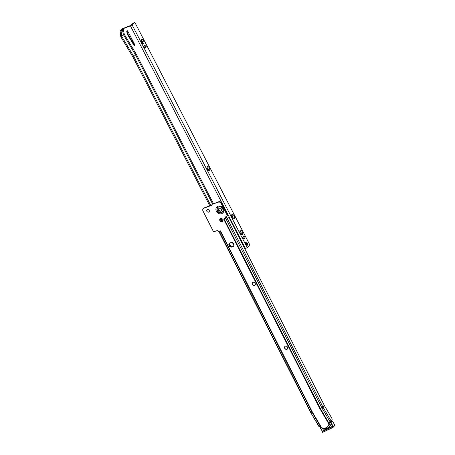 <?xml version="1.0" encoding="UTF-8"?>
<svg xmlns="http://www.w3.org/2000/svg" width="455" height="455" viewBox="0 0 455 455"><rect width="100%" height="100%" fill="white"/><g stroke="black" fill="none" stroke-linecap="round" stroke-linejoin="round"><path stroke-width="0.68" d="M287.503 348.939A1.797 1.536 44.2 0 1 284.938 346.437M255.113 285.086A1.797 1.536 44.2 0 1 252.548 282.589M222.717 221.238A1.797 1.536 44.2 0 1 220.157 218.741M209.084 211.82A1.422 1.223 44.2 0 1 207.048 209.829M329.101 423.69L329.01 423.139L328.601 423.56L328.828 424.703L330.131 425.095A7.576 6.495 44.2 0 1 328.897 427.046A7.576 6.495 44.2 0 1 326.832 428.394M221.511 209.169A1.769 1.513 44.2 0 1 218.616 210.267A1.769 1.513 44.2 0 1 221.511 209.169M221.511 210.716A1.769 1.513 44.2 0 1 219.026 208.299M286.94 349.338A1.797 1.536 -135.8 0 0 285.348 346.192A1.797 1.536 -135.8 0 0 286.94 349.338M254.55 285.49A1.797 1.536 -135.8 0 0 252.957 282.345A1.797 1.536 -135.8 0 0 254.55 285.49M222.159 221.642A1.797 1.536 -135.8 0 0 220.561 218.497A1.797 1.536 -135.8 0 0 222.159 221.642M208.674 212.098A1.422 1.223 -135.8 0 0 207.406 209.601A1.422 1.223 -135.8 0 0 208.674 212.098M220.163 230.93L218.633 231.51A1.422 1.223 -135.8 0 0 216.836 230.713L214.077 231.76A0.569 0.489 44.2 0 1 213.355 231.441L202.975 210.989A2.281 1.951 44.2 0 1 203.214 208.691L203.624 208.271A2.281 1.951 44.2 0 1 204.244 207.861L211.785 204.995M212.303 204.238L218.315 202.185A2.281 1.951 44.2 0 1 221.193 203.47L226.891 214.692A1.422 1.223 44.2 0 1 226.351 216.387L226.215 216.438A1.422 1.223 -135.8 0 0 225.674 218.127L223.94 218.787M226.738 216.131L227.147 215.71A1.422 1.223 44.2 0 0 227.301 214.271L221.602 203.049A2.281 1.951 44.2 0 0 218.724 201.764L212.354 204.187M226.061 216.512A1.422 1.223 -135.8 0 0 226.084 217.706L225.674 218.127M329.147 422.485L329.005 423.087A1.137 0.978 -135.8 0 0 329.01 423.139M233.711 245.984A2.281 1.951 44.2 0 1 233.318 246.2L232.38 246.553A2.281 1.951 44.2 0 1 229.832 245.768A2.281 1.951 44.2 0 1 229.548 243.197M225.72 217.678L226.562 217.41L226.92 217.797A1.422 0.682 69.2 0 0 227.642 218.15A1.422 0.682 69.2 0 0 227.773 218.064L227.932 217.899A2.281 1.092 -110.8 0 1 228.137 217.763A2.281 1.092 -110.8 0 1 229.479 218.565L324.421 405.604L331.547 417.736A2.281 1.12 64.7 0 1 331.866 420.517L329.192 422.462M324.421 405.604L322.959 407.106L226.92 217.797M229.326 243.67L230.742 246.462M328.897 427.046L326.73 428.462L322.561 428.65L320.57 426.745L319.194 426.995L310.924 412.924L218.946 231.686M328.601 423.56A1.137 0.978 44.2 0 1 328.595 423.508L328.76 422.854L320.428 408.67L320.007 408.886L328.595 423.508M223.598 218.912L319.911 408.715A2.866 2.457 44.2 0 0 320.007 408.886M203.214 208.691A2.281 1.951 44.2 0 1 203.834 208.282L211.655 205.313L211.945 204.608M232.909 246.621L231.97 246.974A2.281 1.951 44.2 0 1 229.314 246.053A2.281 1.951 44.2 0 1 229.326 243.391A2.281 1.951 44.2 0 1 229.946 242.987L230.884 242.629A2.281 1.951 44.2 0 1 233.54 243.55A2.281 1.951 44.2 0 1 233.529 246.218A2.281 1.951 44.2 0 1 232.909 246.621L233.318 246.2M219.236 231.896L218.736 231.231L219.236 231.896M226.016 217.774L226.562 217.41M328.772 424.6L329.34 424.179L328.828 424.703A6.438 5.517 -135.8 0 1 325.916 427.819A6.438 5.517 -135.8 0 1 322.117 427.876M323.016 428.752L322.749 428.98A8.014 6.87 -135.8 0 0 327.475 428.582A8.014 6.87 -135.8 0 0 330.506 425.311L330.228 425.146M328.999 422.991L330.302 422.376A0.569 0.489 44.2 0 1 331.035 422.649L333.316 426.534L332.741 426.324A0.569 0.489 -135.8 0 0 332.48 426.363L322.606 431.033A0.569 0.489 -135.8 0 0 322.419 431.203L320.263 427.74A0.569 0.489 44.2 0 1 320.428 427.046L320.684 426.779M322.749 428.98L322.345 428.474M328.777 424.31L329.431 424.151L330.302 424.731M330.29 424.725L330.506 425.311M333.049 427.336A0.569 0.489 -135.8 0 0 332.741 426.324L330.705 422.86L329.045 423.338M142.409 43.054A1.422 0.682 68.6 0 0 142.278 41.286A1.422 0.682 68.6 0 0 141.249 40.484A1.422 0.682 68.6 0 0 141.186 40.518A1.422 0.682 -111.4 0 1 142.256 41.524A1.422 0.682 -111.4 0 1 142.29 43.1A1.422 0.682 -111.4 0 1 142.222 43.157A1.422 0.682 68.6 0 0 142.284 43.14A1.422 0.682 68.6 0 0 142.409 43.054M143.45 40.597A2.423 1.166 -111.4 0 1 143.922 43.111A2.423 1.166 -111.4 0 1 142.722 43.612A2.423 1.166 -111.4 0 1 141.71 42.389A2.423 1.166 -111.4 0 1 141.249 39.835A2.423 1.166 -111.4 0 1 143.45 40.597M206.98 167.821A1.422 0.682 -111.4 0 1 208.043 168.833A1.422 0.682 -111.4 0 1 208.083 170.409A1.422 0.682 -111.4 0 1 208.015 170.466A1.422 0.682 68.6 0 0 208.077 170.449A1.422 0.682 68.6 0 0 208.197 170.363A1.422 0.682 68.6 0 0 208.071 168.595A1.422 0.682 68.6 0 0 207.036 167.793A1.422 0.682 68.6 0 0 206.974 167.827M209.243 167.906A2.423 1.166 -111.4 0 1 209.71 170.42A2.423 1.166 -111.4 0 1 208.515 170.921A2.423 1.166 -111.4 0 1 207.503 169.698A2.423 1.166 -111.4 0 1 207.042 167.15A2.423 1.166 -111.4 0 1 209.243 167.906M232.869 218.104A1.422 0.682 68.6 0 0 232.738 216.335A1.422 0.682 68.6 0 0 231.709 215.533A1.422 0.682 68.6 0 0 231.646 215.568A1.422 0.682 -111.4 0 1 232.715 216.58A1.422 0.682 -111.4 0 1 232.755 218.15A1.422 0.682 -111.4 0 1 232.687 218.207A1.422 0.682 68.6 0 0 232.75 218.19A1.422 0.682 68.6 0 0 232.869 218.104M233.915 215.647A2.423 1.166 -111.4 0 1 234.382 218.161A2.423 1.166 -111.4 0 1 233.188 218.662A2.423 1.166 -111.4 0 1 232.169 217.439A2.423 1.166 -111.4 0 1 231.714 214.891A2.423 1.166 -111.4 0 1 233.915 215.647M240.905 234.12A1.422 0.682 68.6 0 0 240.974 234.103A1.422 0.682 68.6 0 0 241.093 234.018A1.422 0.682 68.6 0 0 240.962 232.249A1.422 0.682 68.6 0 0 239.933 231.447A1.422 0.682 68.6 0 0 239.87 231.481A1.422 0.682 -111.4 0 1 240.94 232.494A1.422 0.682 -111.4 0 1 240.979 234.063A1.422 0.682 -111.4 0 1 240.911 234.12M242.14 231.561A2.423 1.166 -111.4 0 1 242.606 234.075A2.423 1.166 -111.4 0 1 241.412 234.575A2.423 1.166 -111.4 0 1 240.394 233.352A2.423 1.166 -111.4 0 1 239.933 230.804A2.423 1.166 -111.4 0 1 242.14 231.561M233.881 245.672L232.482 242.578M134.981 45.29A0.569 0.489 44.2 0 1 134.413 44.977L127.957 34.222A2.849 2.44 44.2 0 1 127.571 33.209L127.138 30.849A0.569 0.489 44.2 0 1 127.133 30.73M134.708 45.676A0.569 0.489 44.2 0 1 134.003 45.398L127.548 34.643A2.849 2.44 44.2 0 1 127.161 33.63L126.729 31.27A0.569 0.489 44.2 0 1 127.718 31.071L134.913 44.999A0.569 0.489 44.2 0 1 134.708 45.676M245.683 242.6A1.712 0.819 -111.4 0 1 246.673 245.126M245.876 242.191A1.712 0.819 -111.4 0 1 246.024 242.088A1.712 0.819 -111.4 0 1 247.338 243.215A1.712 0.819 -111.4 0 1 247.418 245.177A1.712 0.819 -111.4 0 1 247.27 245.273A1.712 0.819 -111.4 0 1 245.95 244.147A1.712 0.819 -111.4 0 1 245.876 242.191M220.658 219.577L220.027 220.436L220.732 219.708L222.603 221.431M209.795 205.757L132.866 56.898L120.808 36.809L120.165 31.503A2.281 1.098 68.6 0 1 120.45 30.445L121.383 30.081A2.281 1.098 68.6 0 0 121.098 31.139L121.735 36.445L124.243 34.227L136.301 54.316L133.798 56.534L210.728 205.398M220.664 219.572L220.374 218.588M121.098 31.139L123.328 29.205L124.243 34.227M120.45 30.445L121.331 29.541A1.826 0.341 152.7 0 1 123.476 28.284L130.83 25.412L133.082 23.245A2.281 1.098 68.6 0 1 133.281 23.114L134.214 22.75A2.281 1.098 68.6 0 1 135.237 23.148L249.346 243.954A2.281 1.098 68.6 0 1 249.152 245.677L247.236 247.645L244.909 248.879M121.383 30.081L123.066 28.705L130.42 25.833L132.098 24.849L134.015 22.881A2.281 1.098 68.6 0 1 134.214 22.75M243.943 238.847A1.137 0.546 -111.4 0 1 243.84 238.915A1.137 0.546 -111.4 0 1 242.964 238.164A1.137 0.546 -111.4 0 1 242.913 236.856L243.732 236.014A1.137 0.546 -111.4 0 1 243.835 235.946A1.137 0.546 -111.4 0 1 244.71 236.697A1.137 0.546 -111.4 0 1 244.762 238.005L243.726 238.932M243.328 236.435A1.137 0.546 -111.4 0 1 243.908 237.436A1.137 0.546 -111.4 0 1 243.829 238.369L243.419 238.795M145.253 47.883A1.137 0.546 -111.4 0 1 145.156 47.946A1.137 0.546 -111.4 0 1 144.275 47.201A1.137 0.546 -111.4 0 1 144.224 45.892L145.048 45.051A1.137 0.546 -111.4 0 1 145.145 44.982A1.137 0.546 -111.4 0 1 146.021 45.733A1.137 0.546 -111.4 0 1 146.072 47.041L145.037 47.963M144.639 45.466A1.137 0.546 -111.4 0 1 145.225 46.467A1.137 0.546 -111.4 0 1 145.145 47.405L144.73 47.826M121.735 36.445L133.798 56.534M222.33 221.477A7.98 6.836 44.2 0 1 222 221.102M217.473 210.705A3.151 2.702 -135.8 0 0 221.454 212.485A3.151 2.702 -135.8 0 0 222.643 208.743A3.151 2.702 -135.8 0 0 218.656 206.968A3.151 2.702 -135.8 0 0 217.473 210.705M217.513 210.688A3.111 2.667 -135.8 0 0 221.443 212.439A3.111 2.667 -135.8 0 0 222.614 208.748A3.111 2.667 -135.8 0 0 218.684 206.997A3.111 2.667 -135.8 0 0 217.513 210.688M217.274 210.824A3.321 2.844 -135.8 0 0 221.471 212.695A3.321 2.844 -135.8 0 0 222.722 208.754A3.321 2.844 -135.8 0 0 218.519 206.883A3.321 2.844 -135.8 0 0 217.274 210.824M216.375 211.251A4.249 3.64 44.2 0 1 217.973 206.212A4.249 3.64 44.2 0 1 223.342 208.606A4.249 3.64 44.2 0 1 221.744 213.645A4.249 3.64 44.2 0 1 216.375 211.251M227.329 218.127L227.932 217.899M319.911 408.715L322.959 407.106L320.428 408.67A2.372 2.036 44.2 0 1 320.348 408.527L224.065 218.736M330.142 421.927L321.878 407.856A0.819 0.7 44.2 0 1 321.85 407.811L225.629 218.144M219.088 231.339L310.759 412.025L311.806 411.769L220.078 230.964M220.442 230.839L312.175 411.656L311.806 411.769A12.785 10.954 44.2 0 0 312.227 412.543L320.57 426.745M321.207 427.08L312.579 412.395A12.291 10.533 44.2 0 1 312.175 411.656M218.724 201.764L218.315 202.185M204.244 207.861L203.834 208.282M227.301 214.271L226.891 214.692M221.602 203.049L221.193 203.47M232.38 246.553L231.97 246.974M312.579 412.395L311.231 412.89A14.338 12.285 44.2 0 1 310.759 412.025L310.429 412.014M310.924 412.924L319.495 426.961M322.959 407.106L331.229 421.176M329.244 424.179L328.789 424.64M321.179 427.057L320.388 427.74M334.584 425.755A0.569 0.489 -135.8 0 0 334.749 425.061L332.468 421.176A0.569 0.489 -135.8 0 0 331.735 420.903L331.28 421.12M333.316 426.534L334.726 425.021M330.705 422.86L332.446 421.142M330.341 422.723L331.792 420.881M320.468 427.393L320.843 426.847M322.345 431.289L320.286 427.78M332.247 426.813L322.373 431.476A0.415 0.358 -135.8 0 0 322.794 432.187L332.668 427.518A0.415 0.358 -135.8 0 0 332.247 426.813L332.23 426.676A0.529 0.455 44.2 0 1 332.759 427.575L322.885 432.244A0.529 0.455 44.2 0 1 322.356 431.34L332.48 426.363M322.373 431.476L322.606 431.033M322.794 432.187L322.214 431.454L322.453 431.152M333.14 427.279L332.668 427.518M232.875 243.721A3.111 2.667 44.2 0 1 233.102 243.084M134.003 45.398L134.413 44.977M122.264 29.177L123.436 34.694L135.499 54.788L212.644 204.073M136.301 54.316L213.52 203.743M221.096 218.4L222.609 221.323M126.729 31.27L127.138 30.849M245.558 248.623L130.42 25.833M123.066 28.705L123.328 29.205M244.762 238.005L243.829 238.369M146.072 47.041L145.145 47.405M133.082 23.245L134.015 22.881M247.236 247.645L132.098 24.849M121.127 33.096L120.194 33.46M127.161 33.63L127.571 33.209M127.548 34.643L127.957 34.222M227.261 218.093L228.137 217.763M212.326 204.204L211.916 204.625M333.174 427.245L334.709 425.67L334.772 425.021L332.491 421.142L331.291 421.108M322.322 431.317L320.24 427.78L320.656 426.773M332.753 427.581L322.879 432.25"/></g></svg>
